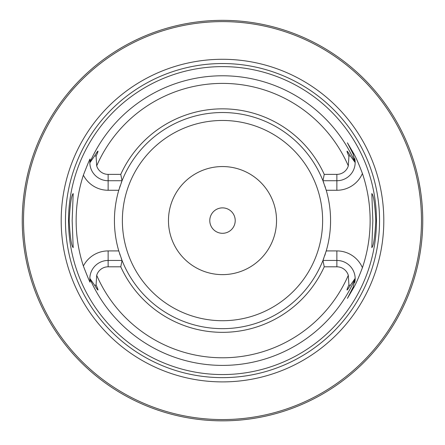<?xml version="1.0" encoding="UTF-8"?>
<svg xmlns="http://www.w3.org/2000/svg" width="445" height="445" viewBox="0 0 445 445"><rect width="100%" height="100%" fill="white"/><g stroke="black" fill="none" stroke-linecap="round" stroke-linejoin="round"><path stroke-width="0.67" d="M414.401 277.802L414.762 276.573M414.79 276.484L415.563 273.758M415.613 273.569L416.197 271.394M416.27 271.127L416.665 269.575M417.087 267.873L417.527 266.027M417.983 264.035L418.439 261.916M419.351 257.316L419.796 254.857M420.219 252.309L420.297 251.837M420.519 250.385L420.625 249.684M421.003 246.981L421.348 244.227M421.665 241.418L421.943 238.57M422.183 235.689L422.377 232.785M422.533 229.87L422.65 226.944M22.272 217.672L22.25 220.592A200.25 200.25 0 0 1 222.5 20.342A200.25 200.25 0 0 1 422.75 220.592A200.25 200.25 0 0 1 222.5 420.842A200.25 200.25 0 0 1 22.25 220.592L22.272 223.507M22.333 226.422L22.439 229.314M22.584 232.19L22.773 235.032M22.995 237.83L23.251 240.578M23.541 243.27L23.602 243.821M23.952 246.652L24.136 248.015M24.553 250.885L24.931 253.238M25.315 255.48L25.699 257.599M26.083 259.591L26.461 261.443M26.828 263.156L28.052 268.441M28.074 268.541L28.814 271.444M220.842 420.831L224.158 420.831M217.271 420.77L218.523 420.798M212.649 420.597L210.735 420.492M208.855 420.375L207.02 420.241L208.855 420.375M205.228 420.091L203.493 419.935L205.228 420.091M200.222 419.596L198.709 419.424L200.222 419.596M197.285 419.246L195.961 419.073L197.285 419.246M194.743 418.906L193.642 418.751L194.743 418.906M192.663 418.606L189.62 418.122L192.663 418.606M226.477 420.798L227.606 420.775M232.351 420.597L234.265 420.492M236.145 420.375L237.23 420.297M239.772 420.091L241.507 419.935L239.772 420.091M244.778 419.596L246.291 419.424L244.778 419.596M247.715 419.246L249.039 419.073L247.715 419.246M250.257 418.906L251.358 418.751L250.257 418.906M252.337 418.606L255.38 418.122L252.337 418.606M224.102 420.831L222.5 420.842M28.814 169.734L28.074 172.638M28.052 172.738L26.828 178.022M26.461 179.736L26.083 181.588M25.699 183.579L25.315 185.698M24.553 190.293L24.197 192.746M23.858 195.288L23.796 195.733M23.607 197.319L23.541 197.908M23.251 200.6L22.995 203.348M22.773 206.146L22.584 208.989M22.439 211.864L22.333 214.757M422.65 214.229L422.533 211.308M422.377 208.393L422.183 205.49M421.943 202.609L421.665 199.766M421.348 196.957L421.003 194.198M420.625 191.495L418.901 181.504M418.439 179.263L417.977 177.143M417.527 175.152L417.087 173.305M416.665 171.603L416.27 170.051M416.197 169.784L415.613 167.609M415.563 167.42L414.79 164.695M414.762 164.606L414.401 163.376M95.358 65.882L93.305 67.59M92.432 68.33L89.745 70.672M89.417 70.961L87.559 72.63M87.276 72.897L85.006 75.005M82.92 77.002L81.012 78.882M80.684 79.21L79.266 80.645M78.96 80.962L78.237 81.708M77.669 82.297L76.217 83.838M74.899 85.256L68.969 92.026M68.942 92.059L68.558 92.516M68.547 92.538L67.79 93.444M421.476 220.592A198.976 198.976 0 0 0 222.5 21.61A198.976 198.976 0 0 0 23.524 220.592A198.976 198.976 0 0 0 222.5 419.568A198.976 198.976 0 0 0 421.476 220.592M383.807 220.592A161.307 161.307 0 0 1 222.5 381.893A161.307 161.307 0 0 1 61.193 220.592A161.307 161.307 0 0 1 222.5 59.285A161.307 161.307 0 0 1 383.807 220.592M376.47 220.592A153.97 153.97 0 0 1 222.5 374.562A153.97 153.97 0 0 1 68.53 220.592A153.97 153.97 0 0 1 222.5 66.617A153.97 153.97 0 0 1 376.47 220.592M372.838 220.592L371.82 193.569C373.622 195.316 374.946 204.322 375.797 220.592C374.946 236.851 373.622 245.857 371.82 247.609L372.838 220.592M69.203 220.592C70.054 204.327 71.378 195.322 73.18 193.569L72.162 220.592L73.18 247.609C71.378 245.863 70.054 236.857 69.203 220.592M323.765 258.328A108.074 108.074 0 0 1 322.953 260.447L336.865 260.447A18.306 18.306 0 0 1 355.171 278.392L350.182 285.54C346.421 291.703 345.993 291.486 348.913 284.895L348.307 275.31A11.954 11.954 0 0 0 336.865 266.805L324.238 266.805L322.953 260.447A108.074 108.074 0 0 1 122.047 260.447L120.762 266.805L108.135 266.805A11.954 11.954 0 0 0 96.693 275.31L96.087 284.895C99.024 291.547 98.601 291.764 94.818 285.54L89.829 278.392L90.079 281.802C90.43 283.676 88.193 278.42 83.371 266.027A146.361 146.361 0 0 1 83.371 175.152C88.177 162.803 90.413 157.541 90.079 159.377L89.829 162.787L94.818 155.639C98.584 149.398 99.007 149.615 96.087 156.284L96.693 165.868A11.954 11.954 0 0 0 108.135 174.373L108.135 180.731A18.306 18.306 0 0 1 89.829 162.787M108.135 174.373L120.762 174.373A111.74 111.74 0 0 1 324.238 174.373L336.865 174.373A11.954 11.954 0 0 0 348.307 165.868L348.913 156.284C346.038 149.67 346.46 149.453 350.182 155.639L355.171 162.547L353.18 154.109L347.411 142.795L353.18 154.109A18.306 18.306 0 0 1 353.252 154.265A18.306 18.306 0 0 0 353.18 154.109L353.825 153.781C355.905 157.296 358.77 163.866 362.419 173.483A147.634 147.634 0 0 1 362.419 267.695C358.709 277.458 355.844 284.027 353.825 287.398L347.411 298.384L353.18 287.07L353.825 287.398M347.411 142.795L353.825 153.781M325.979 189.414A108.074 108.074 0 0 1 325.979 251.764M355.171 278.392L353.18 287.07A18.306 18.306 0 0 0 353.252 286.919A18.306 18.306 0 0 1 353.18 287.07M120.762 174.373L122.047 180.731L118.771 190.265A108.074 108.074 0 0 0 118.771 250.913L122.047 260.447L108.135 260.447A18.306 18.306 0 0 0 89.829 278.392M121.235 182.851A108.074 108.074 0 0 1 322.953 180.731L324.238 174.373M362.419 173.483A27.846 27.846 0 0 1 336.865 190.265L326.23 190.265L322.953 180.731L336.865 180.731A18.306 18.306 0 0 0 355.171 162.787M322.953 260.447L326.23 250.913L336.865 250.913A27.846 27.846 0 0 1 362.419 267.695M355.171 278.631A18.306 18.306 0 0 1 355.132 279.966A18.306 18.306 0 0 0 355.171 278.631A144.814 144.814 0 0 1 89.829 278.631M355.104 280.328A18.306 18.306 0 0 1 355.066 280.728A18.306 18.306 0 0 0 355.104 280.328M355.021 281.095A18.306 18.306 0 0 1 354.988 281.379A18.306 18.306 0 0 0 355.021 281.095M354.976 281.424A18.306 18.306 0 0 1 354.932 281.724A18.306 18.306 0 0 0 354.976 281.424M354.832 282.275A18.306 18.306 0 0 1 354.771 282.581A18.306 18.306 0 0 0 354.832 282.275M89.829 279.149A18.306 18.306 0 0 0 89.851 279.683A18.306 18.306 0 0 1 89.829 279.149M89.935 280.751A18.306 18.306 0 0 0 90.001 281.279A18.306 18.306 0 0 1 89.935 280.751M89.829 162.03A18.306 18.306 0 0 1 89.851 161.496M89.935 160.428A18.306 18.306 0 0 1 90.001 159.9M122.047 180.731L108.135 180.731L108.135 190.265A27.846 27.846 0 0 1 83.371 175.152M324.238 266.805A111.74 111.74 0 0 1 120.762 266.805M355.171 162.547A18.306 18.306 0 0 0 355.132 161.212A18.306 18.306 0 0 1 355.171 162.547A144.814 144.814 0 0 0 89.829 162.547M355.104 160.851A18.306 18.306 0 0 0 355.066 160.45A18.306 18.306 0 0 1 355.104 160.851M355.021 160.083A18.306 18.306 0 0 0 354.988 159.799A18.306 18.306 0 0 1 355.021 160.083M354.976 159.755A18.306 18.306 0 0 0 354.932 159.455A18.306 18.306 0 0 1 354.976 159.755M354.832 158.904A18.306 18.306 0 0 0 354.771 158.598A18.306 18.306 0 0 1 354.832 158.904M108.135 190.265L118.771 190.265A108.074 108.074 0 0 1 119.021 189.414M119.544 187.734A108.074 108.074 0 0 1 120.295 185.47M322.953 180.731A108.074 108.074 0 0 1 323.765 182.851M324.906 186.055A108.074 108.074 0 0 1 325.456 187.734M325.456 253.444A108.074 108.074 0 0 1 324.705 255.708M122.047 260.447A108.074 108.074 0 0 1 121.235 258.328M120.094 255.124A108.074 108.074 0 0 1 119.544 253.444M119.021 251.764A108.074 108.074 0 0 1 118.771 250.913L108.135 250.913L108.135 266.805M276.534 220.592A54.034 54.034 0 0 0 222.5 166.552A54.034 54.034 0 0 0 168.466 220.592A54.034 54.034 0 0 0 222.5 274.626A54.034 54.034 0 0 0 276.534 220.592M235.216 220.592A12.716 12.716 0 0 0 222.5 207.876A12.716 12.716 0 0 0 209.784 220.592A12.716 12.716 0 0 0 222.5 233.302A12.716 12.716 0 0 0 235.216 220.592M379.546 220.592A157.046 157.046 0 0 1 222.5 377.638A157.046 157.046 0 0 1 65.454 220.592A157.046 157.046 0 0 1 222.5 63.54A157.046 157.046 0 0 1 379.546 220.592M336.865 266.805L336.865 250.913M348.913 284.895L350.182 285.54M96.693 275.31A137.194 137.194 0 0 0 348.307 275.31M348.307 165.868A137.194 137.194 0 0 0 96.693 165.868M94.818 285.54L96.087 284.895M108.135 250.913A27.846 27.846 0 0 0 83.371 266.027M96.087 156.284L94.818 155.639M336.865 190.265L336.865 174.373M350.182 155.639L348.913 156.284M122.375 220.592A100.125 100.125 0 0 1 222.5 120.467A100.125 100.125 0 0 1 322.625 220.592A100.125 100.125 0 0 1 222.5 320.717A100.125 100.125 0 0 1 122.375 220.592"/></g></svg>
